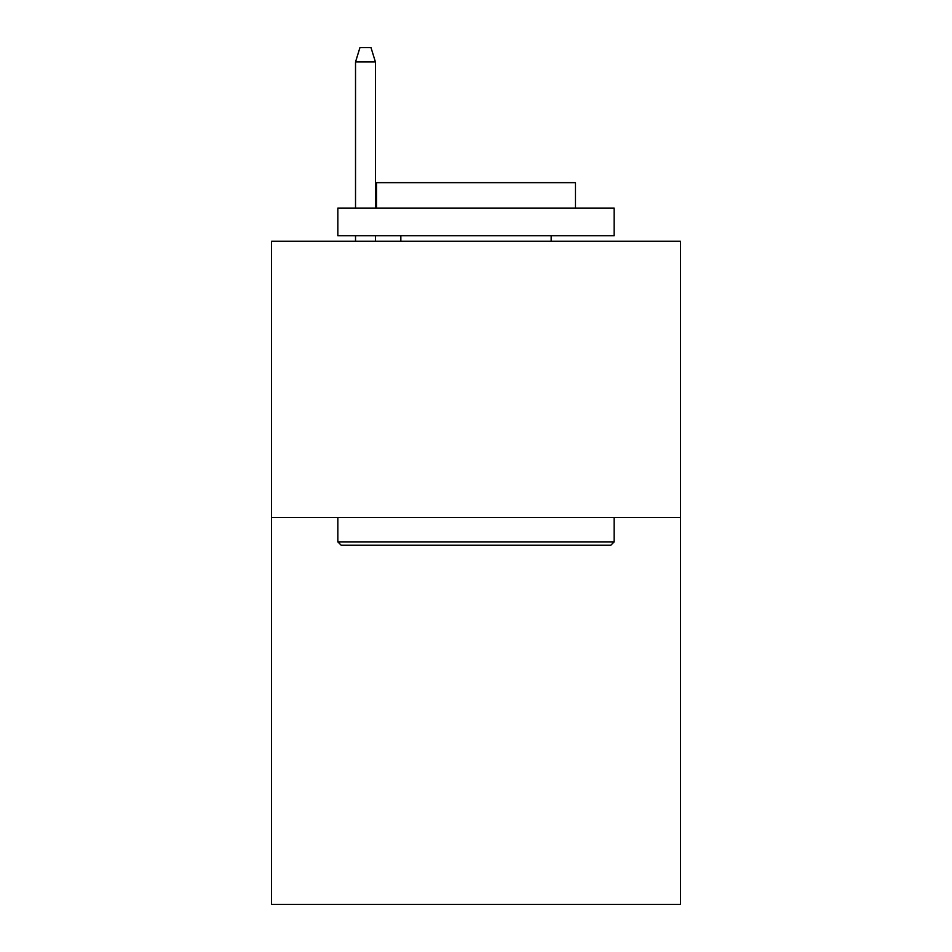 <?xml version="1.0" encoding="UTF-8"?>
<svg xmlns="http://www.w3.org/2000/svg" width="952" height="952" viewBox="0 0 952 952"><rect width="100%" height="100%" fill="white"/><g stroke="black" fill="none" stroke-linecap="round" stroke-linejoin="round"><path stroke-width="1.43" d="M680.478 517.555L680.478 904.4L271.522 904.4L271.522 241.237L680.478 241.237L680.478 517.555L271.522 517.555M341.161 545.187L337.841 541.878L614.159 541.878L610.839 545.187L341.161 545.187M614.159 208.083L614.159 235.715L337.841 235.715L337.841 208.083L614.159 208.083M376.528 208.083L376.528 182.665L575.472 182.665L575.472 208.083M614.159 517.555L614.159 541.878M337.841 517.555L337.841 541.878M551.16 235.715L551.16 241.237M400.84 235.715L400.84 241.237M375.421 208.083L375.421 61.963L355.524 61.963L355.524 208.083M355.524 235.715L355.524 241.237M375.421 235.715L375.421 241.237M355.524 61.963L359.951 47.6L370.994 47.6L375.421 61.963"/></g></svg>
